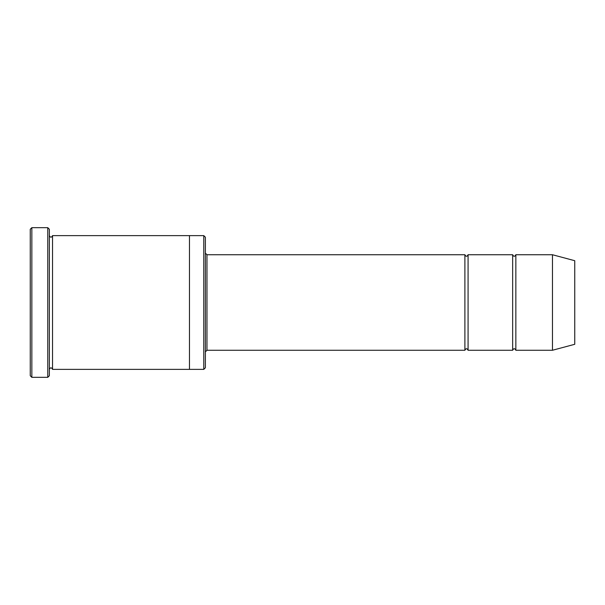 <?xml version="1.0" encoding="UTF-8"?>
<svg xmlns="http://www.w3.org/2000/svg" width="605" height="605" viewBox="0 0 605 605"><rect width="100%" height="100%" fill="white"/><g stroke="black" fill="none" stroke-linecap="round" stroke-linejoin="round"><path stroke-width="0.91" d="M205.382 253.147L206.97 254.735L464.897 254.735L464.897 350.265C465.956 348.208 467.015 348.208 468.081 350.265L512.654 350.265C513.721 348.208 514.779 348.208 515.846 350.265L515.846 254.735L552.463 254.735L552.463 350.265L515.846 350.265M468.081 350.265L468.081 254.735L512.654 254.735L512.654 350.265M203.787 235.632L205.382 237.228L205.382 367.772L203.787 369.368L189.463 369.368L189.463 235.632L203.787 235.632L203.787 369.368M49.353 369.368C50.419 367.318 51.478 367.318 52.537 369.368L52.537 235.632C51.478 237.682 50.419 237.682 49.353 235.632M31.846 377.331L30.25 375.735L30.25 229.265L31.846 227.669L47.765 227.669L47.765 377.331L31.846 377.331L31.846 227.669M52.537 369.368L189.463 369.368M552.463 350.265L574.75 344.29L574.75 260.71L552.463 254.735M47.765 227.669L49.353 229.265L49.353 375.735L47.765 377.331M206.97 254.735L206.97 350.265L464.897 350.265M52.537 235.632L189.463 235.632M515.846 254.735C514.779 256.792 513.721 256.792 512.654 254.735M468.081 254.735C467.015 256.792 465.956 256.792 464.897 254.735M206.97 350.265L205.382 351.853"/></g></svg>
